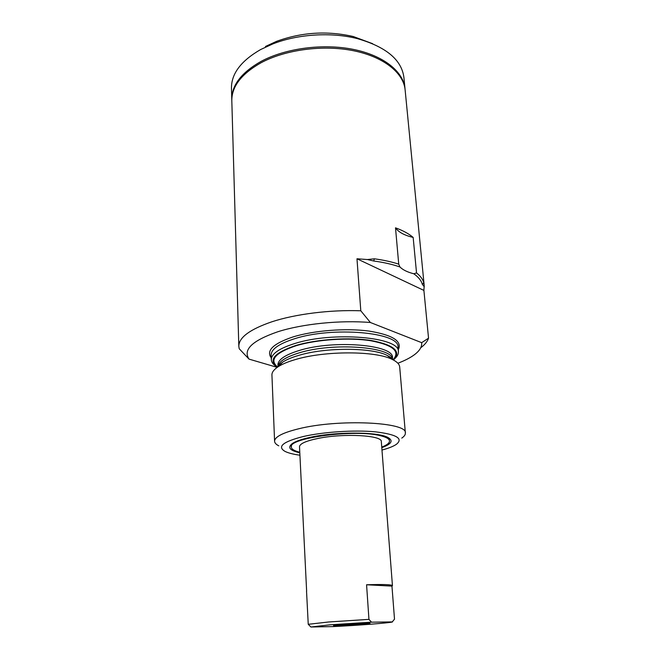 <?xml version="1.0" encoding="UTF-8"?>
<svg xmlns="http://www.w3.org/2000/svg" width="660" height="660" viewBox="0 0 660 660"><rect width="100%" height="100%" fill="white"/><g stroke="black" fill="none" stroke-linecap="round" stroke-linejoin="round"><path stroke-width="0.99" d="M360.797 310.786L370.4 322.509C340.37 319.984 302.288 323.862 277.67 331.807C252.285 340.601 242.732 349.701 249.018 359.114L239.217 348.752L238.821 346.327C238.788 337.565 249.769 329.406 271.738 321.832C295.267 314.069 330.272 309.647 360.797 310.786L356.977 258.778L423.901 290.416L428.538 338.159C427.482 341.451 424.875 344.66 420.725 347.779M238.821 346.327L231.817 100.815C231.643 86.575 241.428 73.862 261.178 62.692C285.697 49.558 323.367 44.591 353.653 50.762C383.971 56.933 403.59 73.013 405.124 89.909L424.19 285.508L423.901 290.416M395.505 227.824C398.541 232.172 404.423 235.373 413.16 237.418C408.895 233.772 403.012 230.571 395.505 227.824L398.731 264.14C391.693 261.839 383.584 260.065 374.377 258.802L367.414 259.537L356.977 258.778M413.16 237.418L416.534 272.935C420.445 276.02 422.854 279.279 423.753 282.711L424.19 285.508M231.809 100.18L231.784 99.553C231.602 85.288 241.387 72.559 261.129 61.372C285.632 48.213 323.276 43.255 353.546 49.434C383.856 55.621 403.458 71.725 405.001 88.654L405.058 89.281M405.001 88.654L403.903 77.418C401.593 59.779 386.067 46.852 357.34 38.618C331.312 31.952 297.784 34.056 272.795 43.939L260.642 49.541C241.007 60.868 231.28 73.78 231.462 88.267L231.784 99.553M275.368 365.871C272.786 363.974 271.441 361.919 271.318 359.7C271.351 353.892 279.015 348.538 294.319 343.654C332.921 331.056 400.43 337.103 398.384 351.706C398.541 353.925 397.46 356.136 395.134 358.33M393.5 360.055C401.577 351.549 394.292 345.056 371.646 340.576C349.552 336.996 316.569 339.174 295.465 345.592C274.139 352.828 268.059 360.088 277.208 367.364L249.018 359.114M381.752 447.092C386.983 445.071 389.565 443.017 389.515 440.938L388.789 437.918M389.515 440.938C389.309 438.9 386.38 437.184 380.729 435.79C355.987 428.951 287.702 437.91 291.299 447.109C291.505 449.18 294.335 450.895 299.78 452.248M299.805 452.818C289.484 450.442 287.116 447.265 292.718 443.281C295.936 441.26 301.216 439.403 308.558 437.712C333.622 431.673 377.075 431.582 387.626 437.308C393.682 440.558 391.735 444.015 381.793 447.653M291.637 444.031L291.299 447.109M381.975 450.054C388.426 448.321 393.178 446.449 396.231 444.428C403.689 438.587 396.685 434.379 375.218 431.821C354.304 429.85 323.227 431.896 303.163 436.549C282.925 441.721 276.895 446.68 285.079 451.423C288.362 453.04 293.304 454.303 299.921 455.21M278.776 445.838C276.078 444.46 274.684 442.934 274.585 441.26C274.675 436.912 282.637 432.77 298.46 428.843C338.423 418.712 407.872 422.062 405.364 433.026C405.479 434.701 404.283 436.392 401.783 438.1M405.364 433.026L399.696 366.985C399.448 364.27 397.064 361.796 392.543 359.568C376.241 350.732 324.596 350.575 295.094 359.642C287.785 361.787 282.117 364.155 278.099 366.762C273.892 369.55 271.829 372.298 271.936 375.02L274.585 441.26M368.948 619.361L371.506 622.174L330.264 624.797L310.901 627L308.245 624.302L328.68 621.984L368.948 619.361L366.572 584.768L391.957 586.105L392.444 585.651L381.323 441.614C382.462 435.328 344.182 433.092 318.508 438.339C306.058 440.88 299.731 443.685 299.508 446.762L306.636 591.236M392.444 585.651C391.71 584.554 383.08 584.257 366.572 584.768M391.957 586.105L394.507 619.171L392.114 622.05C388.393 623.032 356.491 625.474 333.382 626.579L310.901 627M360.888 624.31L333.514 625.589L342.342 624.599L370.004 623.296L360.888 624.31M371.506 622.174L392.543 621.91M308.245 624.302L306.529 591.055M265.468 46.464L276.54 41.357C301.653 32.208 327.245 30.599 353.306 36.531L372.611 43.675M397.864 363.239C404.572 360.707 409.984 357.943 414.109 354.948C419.578 350.938 422.103 346.855 421.682 342.672L428.538 338.159M370.4 322.509L421.682 342.672M398.731 264.14L399.968 266.995C402.856 269.899 407.467 272.159 413.803 273.776C418.481 277.084 421.319 280.615 422.326 284.369L424.289 286.762M413.803 273.776L416.534 272.935M367.414 259.537L373.717 260.997C383.815 262.375 392.568 264.371 399.968 266.995M398.384 351.706L397.988 347.16C400.018 332.351 332.615 326.164 294.088 338.893C278.817 343.835 271.161 349.247 271.136 355.138L271.318 359.7M279.947 364.114L280.492 364.353M271.243 357.877C265.972 350.592 273.199 343.621 292.941 336.955C313.78 330.47 345.873 327.971 368.957 331.064C392.815 334.975 402.575 341.245 398.227 349.882M389.87 357.472L390.373 357.167M393.005 359.799L387.354 355.509C372.265 347.325 325.306 347.152 298.337 355.501C291.646 357.472 286.448 359.675 282.736 362.092L277.662 367.051C269.057 359.906 275.171 352.811 296.002 345.766C316.709 339.471 349.016 337.31 370.821 340.766C393.195 345.089 400.595 351.442 393.013 359.799M278.058 366.391C278.809 361.482 285.78 357.002 298.972 352.927C332.912 342.177 392.271 346.731 392.535 359.188M392.601 359.263L392.469 357.687C394.259 344.734 333.663 339.496 298.856 350.6C284.947 354.948 277.976 359.708 277.934 364.889L278 366.473M423.753 282.711L422.326 284.369M374.377 258.802L373.717 260.997M280.582 363.586L281.061 363.775M392.593 359.593C392.931 358.941 391.182 357.58 387.354 355.509L392.543 359.568M278.05 366.795C277.637 366.193 279.197 364.625 282.736 362.092L278.099 366.762M276.54 41.357L272.795 43.939M353.306 36.531L357.34 38.618M389.68 356.722L389.227 356.969"/></g></svg>

